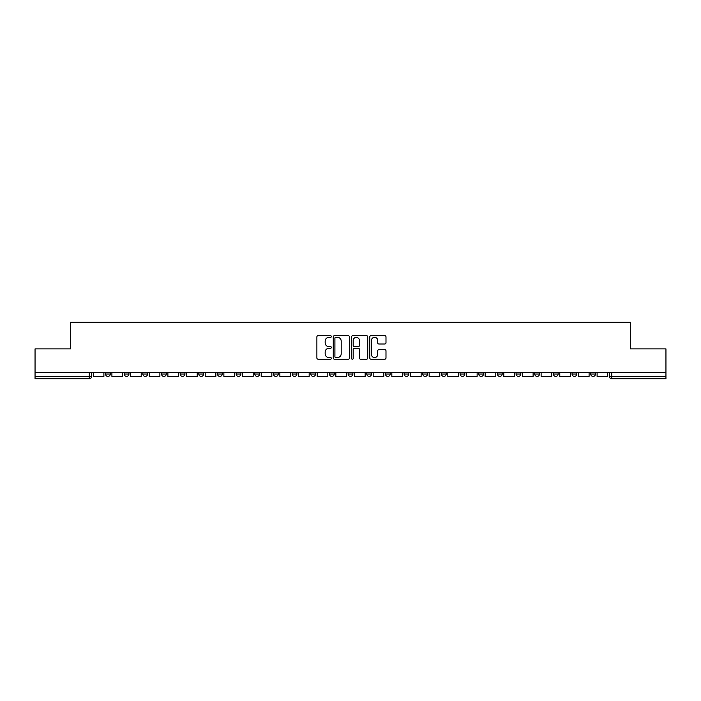 <?xml version="1.0" encoding="UTF-8"?>
<svg xmlns="http://www.w3.org/2000/svg" width="701" height="701" viewBox="0 0 701 701"><rect width="100%" height="100%" fill="white"/><g stroke="black" fill="none" stroke-linecap="round" stroke-linejoin="round"><path stroke-width="1.05" d="M331.363 336.533A0.824 0.824 0 0 0 330.539 335.709L318.061 335.709A1.174 1.174 0 0 0 316.887 336.883L316.887 358.018A1.174 1.174 0 0 0 318.061 359.192L330.539 359.192A0.824 0.824 0 0 0 331.363 358.369A0.824 0.824 0 0 0 330.539 357.545L328.927 357.545A3.759 3.759 0 0 1 325.168 353.786L325.168 352.025A3.759 3.759 0 0 1 328.927 348.274L330.539 348.274A0.824 0.824 0 0 0 331.363 347.451A0.824 0.824 0 0 0 330.539 346.627L328.927 346.627A3.759 3.759 0 0 1 325.168 342.868L325.168 341.107A3.759 3.759 0 0 1 328.927 337.347L330.539 337.347A0.824 0.824 0 0 0 331.363 336.533M590.706 372.687L590.706 374.01L595.491 374.01A2.392 2.392 0 0 1 593.099 376.402A2.392 2.392 0 0 1 590.706 374.01L590.706 372.687M478.739 372.687L478.739 374.01L483.524 374.01A2.392 2.392 0 0 1 481.131 376.402A2.392 2.392 0 0 1 478.739 374.01L478.739 372.687M460.075 372.687L460.075 374.01L464.859 374.01A2.392 2.392 0 0 1 462.467 376.402A2.392 2.392 0 0 1 460.075 374.01L460.075 372.687M441.411 372.687L441.411 374.01L446.204 374.01A2.392 2.392 0 0 1 443.803 376.402A2.392 2.392 0 0 1 441.411 374.01L441.411 372.687M404.091 372.687L404.091 374.01L408.876 374.01A2.392 2.392 0 0 1 406.484 376.402A2.392 2.392 0 0 1 404.091 374.01L404.091 372.687M366.772 374.01L366.772 372.687L366.772 374.01A2.392 2.392 0 0 0 369.164 376.402A2.392 2.392 0 0 1 366.772 374.01L371.556 374.01A2.392 2.392 0 0 1 369.164 376.402A2.392 2.392 0 0 0 371.556 374.01L371.556 372.687L371.556 374.01M348.108 374.01L348.108 372.687L348.108 374.01A2.392 2.392 0 0 0 350.5 376.402A2.392 2.392 0 0 1 348.108 374.01L352.892 374.01A2.392 2.392 0 0 1 350.5 376.402M329.444 374.01L329.444 372.687L329.444 374.01A2.392 2.392 0 0 0 331.836 376.402A2.392 2.392 0 0 1 329.444 374.01L334.228 374.01A2.392 2.392 0 0 1 331.836 376.402A2.392 2.392 0 0 0 334.228 374.01L334.228 372.687L334.228 374.01M310.788 372.687L310.788 374.01L315.573 374.01A2.392 2.392 0 0 1 313.181 376.402A2.392 2.392 0 0 1 310.788 374.01L310.788 372.687M292.124 372.687L292.124 374.01L296.909 374.01A2.392 2.392 0 0 1 294.516 376.402A2.392 2.392 0 0 1 292.124 374.01L292.124 372.687M273.46 372.687L273.46 374.01L278.244 374.01A2.392 2.392 0 0 1 275.852 376.402A2.392 2.392 0 0 1 273.46 374.01L273.46 372.687M254.796 374.01L254.796 372.687L254.796 374.01A2.392 2.392 0 0 0 257.197 376.402A2.392 2.392 0 0 1 254.796 374.01L259.589 374.01A2.392 2.392 0 0 1 257.197 376.402M217.476 374.01L217.476 372.687L217.476 374.01A2.392 2.392 0 0 0 219.869 376.402A2.392 2.392 0 0 1 217.476 374.01L222.261 374.01A2.392 2.392 0 0 1 219.869 376.402A2.392 2.392 0 0 0 222.261 374.01L222.261 372.687L222.261 374.01M198.812 374.01L198.812 372.687L198.812 374.01A2.392 2.392 0 0 0 201.205 376.402A2.392 2.392 0 0 1 198.812 374.01L203.597 374.01A2.392 2.392 0 0 1 201.205 376.402A2.392 2.392 0 0 0 203.597 374.01L203.597 372.687L203.597 374.01M180.157 374.01L180.157 372.687L180.157 374.01A2.392 2.392 0 0 0 182.549 376.402A2.392 2.392 0 0 1 180.157 374.01L184.941 374.01A2.392 2.392 0 0 1 182.549 376.402A2.392 2.392 0 0 0 184.941 374.01L184.941 372.687L184.941 374.01M161.493 374.01L161.493 372.687L161.493 374.01A2.392 2.392 0 0 0 163.885 376.402A2.392 2.392 0 0 1 161.493 374.01L166.277 374.01A2.392 2.392 0 0 1 163.885 376.402M142.829 374.01L142.829 372.687L142.829 374.01A2.392 2.392 0 0 0 145.221 376.402A2.392 2.392 0 0 1 142.829 374.01L147.613 374.01A2.392 2.392 0 0 1 145.221 376.402A2.392 2.392 0 0 0 147.613 374.01L147.613 372.687L147.613 374.01M124.173 374.01L124.173 372.687L124.173 374.01A2.392 2.392 0 0 0 126.566 376.402A2.392 2.392 0 0 1 124.173 374.01L128.958 374.01A2.392 2.392 0 0 1 126.566 376.402A2.392 2.392 0 0 0 128.958 374.01L128.958 372.687L128.958 374.01M384.814 343.989A1.174 1.174 0 0 0 385.988 342.815L385.988 336.883A1.174 1.174 0 0 0 384.814 335.709L370.96 335.709A1.174 1.174 0 0 0 369.786 336.883L369.786 358.018A1.174 1.174 0 0 0 370.96 359.192L384.814 359.192A1.174 1.174 0 0 0 385.988 358.018L385.988 350.85A1.174 1.174 0 0 0 384.814 349.676L378.89 349.676A1.174 1.174 0 0 0 377.716 350.85L377.716 354.408A3.137 3.137 0 0 1 374.571 357.545A3.137 3.137 0 0 1 371.434 354.408L371.434 340.493A3.137 3.137 0 0 1 374.571 337.347A3.137 3.137 0 0 1 377.716 340.493L377.716 342.815A1.174 1.174 0 0 0 378.89 343.989L384.814 343.989M35.05 372.687L35.05 348.888L70.696 348.888L70.696 322.206L630.304 322.206L630.304 348.888L665.95 348.888L665.95 372.687L35.05 372.687L35.05 376.402L91.629 376.402L91.629 372.687L91.629 376.402A2.392 2.392 0 0 1 89.237 378.794L35.05 378.794L35.05 376.402M349.475 336.883A1.174 1.174 0 0 0 348.301 335.709L334.447 335.709A1.174 1.174 0 0 0 333.273 336.883L333.273 358.018A1.174 1.174 0 0 0 334.447 359.192L348.301 359.192A1.174 1.174 0 0 0 349.475 358.018L349.475 336.883M352.699 335.709L366.553 335.709A1.174 1.174 0 0 1 367.727 336.883L367.727 358.018A1.174 1.174 0 0 1 366.553 359.192L360.629 359.192A1.174 1.174 0 0 1 359.455 358.018L359.455 349.449A1.174 1.174 0 0 0 358.281 348.274L354.347 348.274A1.174 1.174 0 0 0 353.173 349.449L353.173 358.369A0.824 0.824 0 0 1 352.349 359.192A0.824 0.824 0 0 1 351.525 358.369L351.525 336.883A1.174 1.174 0 0 1 352.699 335.709M609.371 372.687L609.371 376.402L665.95 376.402L665.95 378.794L611.763 378.794A2.392 2.392 0 0 1 609.371 376.402L609.371 372.687M665.95 372.687L665.95 376.402M595.491 372.687L595.491 374.01L595.491 372.687M576.827 372.687L576.827 374.01A2.392 2.392 0 0 1 574.434 376.402A2.392 2.392 0 0 1 572.042 374.01L576.827 374.01M572.042 372.687L572.042 374.01M558.171 372.687L558.171 374.01A2.392 2.392 0 0 1 555.779 376.402A2.392 2.392 0 0 1 553.387 374.01L558.171 374.01M553.387 372.687L553.387 374.01M539.507 372.687L539.507 374.01A2.392 2.392 0 0 1 537.115 376.402A2.392 2.392 0 0 1 534.723 374.01L539.507 374.01M534.723 372.687L534.723 374.01M520.843 372.687L520.843 374.01A2.392 2.392 0 0 1 518.451 376.402A2.392 2.392 0 0 1 516.059 374.01L520.843 374.01M516.059 372.687L516.059 374.01M502.188 372.687L502.188 374.01A2.392 2.392 0 0 1 499.795 376.402A2.392 2.392 0 0 1 497.403 374.01L502.188 374.01M497.403 372.687L497.403 374.01M483.524 372.687L483.524 374.01A2.392 2.392 0 0 1 481.131 376.402M464.859 372.687L464.859 374.01M446.204 374.01L446.204 372.687L446.204 374.01A2.392 2.392 0 0 1 443.803 376.402M427.54 372.687L427.54 374.01A2.392 2.392 0 0 1 425.148 376.402A2.392 2.392 0 0 1 422.756 374.01A2.392 2.392 0 0 0 425.148 376.402A2.392 2.392 0 0 0 427.54 374.01L422.756 374.01L422.756 372.687M408.876 374.01L408.876 372.687L408.876 374.01A2.392 2.392 0 0 1 406.484 376.402M390.212 372.687L390.212 374.01A2.392 2.392 0 0 1 387.819 376.402A2.392 2.392 0 0 1 385.427 374.01A2.392 2.392 0 0 0 387.819 376.402M385.427 372.687L385.427 374.01L390.212 374.01M352.892 372.687L352.892 374.01L352.892 372.687M315.573 374.01L315.573 372.687L315.573 374.01A2.392 2.392 0 0 1 313.181 376.402M296.909 374.01L296.909 372.687L296.909 374.01A2.392 2.392 0 0 1 294.516 376.402M278.244 374.01L278.244 372.687L278.244 374.01A2.392 2.392 0 0 1 275.852 376.402M259.589 372.687L259.589 374.01L259.589 372.687M240.925 374.01L240.925 372.687L240.925 374.01A2.392 2.392 0 0 1 238.533 376.402A2.392 2.392 0 0 1 236.141 374.01L240.925 374.01A2.392 2.392 0 0 1 238.533 376.402M236.141 372.687L236.141 374.01M166.277 372.687L166.277 374.01L166.277 372.687M110.294 374.01L110.294 372.687L110.294 374.01A2.392 2.392 0 0 1 107.901 376.402A2.392 2.392 0 0 1 105.509 374.01L110.294 374.01A2.392 2.392 0 0 1 107.901 376.402M105.509 372.687L105.509 374.01M89.237 372.687L89.237 378.794A2.392 2.392 0 0 0 91.629 376.402M335.735 337.347A0.824 0.824 0 0 0 334.912 338.171L334.912 356.721A0.824 0.824 0 0 0 335.735 357.545L337.435 357.545A3.759 3.759 0 0 0 341.194 353.786L341.194 341.107A3.759 3.759 0 0 0 337.435 337.347L335.735 337.347M359.455 340.555A3.137 3.137 0 0 0 356.31 337.409A3.137 3.137 0 0 0 353.173 340.555L353.173 345.453A1.174 1.174 0 0 0 354.347 346.627L358.281 346.627A1.174 1.174 0 0 0 359.455 345.453L359.455 340.555M103.897 372.687L103.897 376.402L93.251 376.402L93.251 372.687M122.552 372.687L122.552 376.402L111.906 376.402L111.906 372.687M141.216 372.687L141.216 376.402L130.57 376.402L130.57 372.687M159.881 372.687L159.881 376.402L149.234 376.402L149.234 372.687M178.536 372.687L178.536 376.402L167.889 376.402L167.889 372.687M197.2 372.687L197.2 376.402L186.554 376.402L186.554 372.687M215.864 372.687L215.864 376.402L205.218 376.402L205.218 372.687M234.528 372.687L234.528 376.402L223.873 376.402L223.873 372.687M253.184 372.687L253.184 376.402L242.537 376.402L242.537 372.687M271.848 372.687L271.848 376.402L261.201 376.402L261.201 372.687M290.512 372.687L290.512 376.402L279.865 376.402L279.865 372.687M309.167 372.687L309.167 376.402L298.521 376.402L298.521 372.687M327.831 372.687L327.831 376.402L317.185 376.402L317.185 372.687M346.496 372.687L346.496 376.402L335.849 376.402L335.849 372.687M365.151 372.687L365.151 376.402L354.504 376.402L354.504 372.687M383.815 372.687L383.815 376.402L373.169 376.402L373.169 372.687M402.479 372.687L402.479 376.402L391.833 376.402L391.833 372.687M421.135 372.687L421.135 376.402L410.488 376.402L410.488 372.687M439.799 372.687L439.799 376.402L429.152 376.402L429.152 372.687M458.463 372.687L458.463 376.402L447.816 376.402L447.816 372.687M477.127 372.687L477.127 376.402L466.472 376.402L466.472 372.687M495.782 372.687L495.782 376.402L485.136 376.402L485.136 372.687M514.446 372.687L514.446 376.402L503.8 376.402L503.8 372.687M533.111 372.687L533.111 376.402L522.464 376.402L522.464 372.687M551.766 372.687L551.766 376.402L541.119 376.402L541.119 372.687M570.43 372.687L570.43 376.402L559.784 376.402L559.784 372.687M589.094 372.687L589.094 376.402L578.448 376.402L578.448 372.687M607.749 372.687L607.749 376.402L597.103 376.402L597.103 372.687M611.763 372.687L611.763 378.794"/></g></svg>
